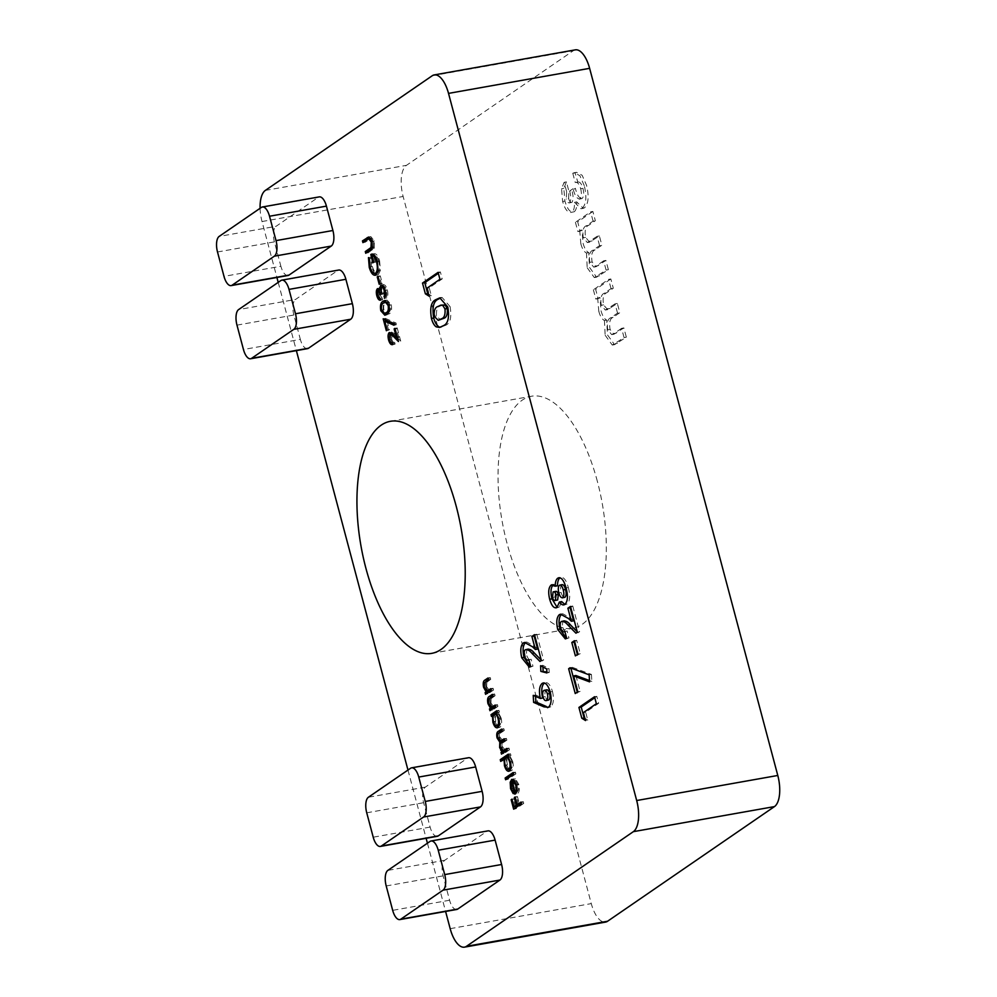 <?xml version="1.0" encoding="UTF-8"?>
<svg xmlns="http://www.w3.org/2000/svg" width="997" height="997" viewBox="0 0 997 997"><rect width="100%" height="100%" fill="white"/><g stroke="black" fill="none" stroke-linecap="round" stroke-linejoin="round"><path stroke-width="0.75" stroke-dasharray="4.99 3.74" d="M280.842 280.568L337.734 270.461L295.536 299.461L238.632 309.569M337.734 270.461A12.811 5.521 79.9 0 1 338.743 270.037M307.5 348.651A12.811 5.521 79.9 0 1 300.359 339.404L243.455 349.511M236.974 325.134L293.866 315.027L300.359 339.404M293.866 315.027A12.811 5.521 79.9 0 1 295.536 299.461M261.376 207.413L318.28 197.306L276.069 226.307L219.166 236.414M318.28 197.306A12.811 5.521 79.9 0 1 319.277 196.883M288.033 275.496A12.811 5.521 79.9 0 1 280.892 266.261L223.989 276.368M217.508 251.979L274.399 241.872L280.892 266.261M274.399 241.872A12.811 5.521 79.9 0 1 276.069 226.307M260.092 208.298A25.623 11.054 -100.1 0 0 262.024 221.533L276.904 277.478M278.213 282.375L296.371 350.62M407.972 770.045L426.13 838.303M427.439 843.2L445.597 911.457M456.726 909.476A12.811 5.521 79.9 0 1 449.585 900.241L443.092 875.852A12.811 5.521 79.9 0 1 444.749 860.286L486.96 831.286A12.811 5.521 79.9 0 1 487.969 830.875M437.259 836.321A12.811 5.521 79.9 0 1 430.118 827.086L423.625 802.697A12.811 5.521 79.9 0 1 425.295 787.144L467.493 758.144A12.811 5.521 79.9 0 1 468.503 757.72M592.879 211.464L577.699 221.895L580.167 231.167L581.974 229.921L583.095 243.368C584.466 248.328 586.361 251.406 588.753 252.615L589.476 267.333L596.592 277.166L608.382 269.701L605.914 260.429L596.007 266.735L592.143 261.987C590.984 255.058 591.969 251.02 595.084 249.873L601.864 245.212L599.396 235.953L589.626 242.159L585.6 237.361C584.516 230.469 585.538 226.456 588.666 225.322L595.346 220.736L592.879 211.464L590.61 211.875L575.419 222.306L577.699 221.895M597.328 481.252A117.858 50.835 -100.1 0 0 531.563 396.233A117.858 50.835 -100.1 0 0 502.127 521.157A117.858 50.835 -100.1 0 0 572.789 628.309A117.858 50.835 -100.1 0 0 597.328 481.252M575.331 49.85A25.623 11.054 -100.1 0 0 573.325 50.697L406.452 165.34A25.623 11.054 -100.1 0 0 403.124 196.471L591.283 903.606A25.623 11.054 -100.1 0 0 605.578 922.088M568.639 198.49L568.888 191.162L566.433 181.903L563.816 188.383L564.925 201.107C567.43 209.544 570.533 213.096 574.21 211.775C576.129 210.205 576.964 206.915 576.715 201.88L583.257 208.348L584.578 207.787C588.517 203.675 589.177 196.172 586.535 185.268L582.123 175.26L576.528 172.319L575.045 172.855L577.811 182.052L575.232 182.513L577.512 182.115C579.693 181.442 581.513 183.523 582.946 188.333C584.142 193.268 583.843 196.671 582.074 198.54L579.245 199.188L582.074 198.54C579.22 198.54 576.989 195.113 575.369 188.283L571.904 190.664C573.412 195.786 573.437 199.687 571.979 202.354L569.237 202.952L571.979 202.354C570.645 202.902 569.524 201.606 568.639 198.49L566.358 198.889L566.62 191.574L568.888 191.162M566.62 191.574L564.152 182.301L561.548 188.782L562.644 201.519C565.162 209.943 568.253 213.508 571.929 212.187L574.21 211.775L571.929 212.187C573.848 210.616 574.696 207.314 574.446 202.291L576.715 201.88M610.837 278.961L595.658 289.392L598.125 298.651L599.932 297.405L601.054 310.865C602.425 315.825 604.319 318.903 606.712 320.112L607.435 334.83L614.551 344.663L626.34 337.185L623.873 327.926L613.965 334.232L610.102 329.484C608.943 322.554 609.927 318.517 613.043 317.37L619.822 312.709L617.355 303.449L607.584 309.656L603.559 304.858C602.475 297.953 603.497 293.941 606.625 292.819L613.305 288.22L610.837 278.961L608.569 279.372L593.377 289.803L595.658 289.392M438.356 273.328L440.362 271.944L442.219 278.898L429.233 287.821L431.34 295.76L429.071 296.159M431.34 295.76L428.473 293.928M440.362 271.944L438.094 272.355M442.219 278.898L439.939 279.297M429.233 287.821L426.953 288.22M440.861 297.791L442.07 297.442L450.058 306.578L447.778 306.976M450.058 306.578C451.84 317.158 450.332 323.414 445.534 325.334L443.266 325.745M445.534 325.334L440.637 327.141M443.104 304.746L440.238 306.079C437.359 306.864 436.113 310.154 436.474 315.937L440.512 319.925M440.238 306.079L437.97 306.49M436.474 315.937L434.206 316.348M521.244 803.059L523.263 801.663L523.724 803.408L521.443 803.806M523.724 803.408L515.935 808.754L513.654 809.165M515.935 808.754L515.673 807.782M515.362 806.635L513.43 799.332L512.047 799.569M513.43 799.332L514.228 798.784L511.947 799.183M514.228 798.784L516.272 806.473M518.565 804.442L516.62 797.139L515.25 797.376M516.62 797.139L517.418 796.578L515.137 796.989M517.418 796.578L519.462 804.28M523.263 801.663L520.982 802.074M518.116 785.013L515.536 780.626L515.449 778.856L518.764 784.315C519.786 788.826 519.437 791.867 517.73 793.438L515.387 793.114L512.857 788.315L512.458 781.847L514.028 778.956L517.393 791.606C518.614 790.459 518.851 788.266 518.116 785.013L516.62 785.275M515.536 780.626L514.813 780.751M515.449 778.856L513.181 779.268M518.764 784.315L516.483 784.714M514.801 794.123L515.449 793.849M512.857 788.315L511.374 788.577M512.458 781.847L511.249 782.072M514.028 778.956L511.748 779.355M517.393 791.606L516.733 791.73M516.608 791.755L513.791 781.174L513.53 787.755L515.038 791.032L516.645 791.905M513.791 781.174L512.308 781.436M515.038 791.032L512.757 791.431M513.53 787.755L511.262 788.153M513.393 773.522L515.399 772.139L515.873 773.871L513.592 774.283M515.873 773.871L507.872 779.367L505.604 779.766M507.872 779.367L507.61 778.383M515.399 772.139L513.131 772.55M508.62 769.447L506.713 765.222L506.389 758.667L502.987 761.01L500.718 761.409M502.987 761.01L502.725 760.026M508.507 755.165L510.514 753.782L508.246 754.181M510.514 753.782L510.987 755.514L508.707 755.913M510.987 755.514L507.722 756.598M509.99 756.187L512.62 761.222L510.339 761.633M512.62 761.222C513.654 765.833 513.318 768.974 511.623 770.631L509.342 771.042M511.623 770.631L509.803 770.606M506.713 765.222L505.23 765.484M506.389 758.667L505.093 758.904M511.897 761.646C510.875 758.231 509.617 756.835 508.146 757.458C506.837 758.742 506.588 761.147 507.398 764.711C508.433 768.076 509.691 769.472 511.162 768.886C512.446 767.565 512.682 765.16 511.897 761.646L510.414 761.907M508.383 757.296L505.865 757.87M507.398 764.711L505.13 765.123M506.987 749.457L509.006 748.074L509.467 749.806L507.186 750.218M509.467 749.806L503.772 753.72L501.491 754.118M503.772 753.72L503.51 752.735M504.295 751.302L502.974 749.894L501.765 750.105M502.974 749.894L501.915 747.177L500.419 747.438M501.915 747.177L502.089 741.731M501.03 740.908L499.335 737.481L497.852 737.743M499.335 737.481L499.198 732.807M501.84 730.103L503.846 728.72L501.578 729.119M503.846 728.72L504.308 730.452L502.039 730.863M504.308 730.452L501.229 732.571C499.971 732.969 499.597 734.552 500.108 737.306L497.839 737.705M500.108 737.306L502.762 740.597M504.407 739.774L506.426 738.391L504.146 738.802M506.426 738.391L506.887 740.135L504.607 740.534M506.887 740.135L503.996 742.117C502.638 742.478 502.201 744.111 502.687 746.99L500.419 747.401M502.687 746.99L505.404 750.28M509.006 748.074L506.725 748.473M497.054 726.028L495.16 721.791L494.786 715.273L491.459 716.407M496.955 711.733L498.961 710.35L496.693 710.761M498.961 710.35L499.422 712.095L497.154 712.494M499.422 712.095L496.17 713.167M498.438 712.768L501.067 717.803L498.787 718.201M501.067 717.803C502.089 722.414 501.765 725.542 500.058 727.212L497.79 727.611M500.058 727.212L498.251 727.187M495.16 721.791L493.677 722.052M494.786 715.273L493.527 715.51M500.344 718.214C499.31 714.812 498.064 713.416 496.593 714.039C495.285 715.31 495.035 717.728 495.845 721.292C496.88 724.657 498.139 726.04 499.609 725.467C500.88 724.146 501.13 721.728 500.344 718.214L498.861 718.488M496.83 713.864L494.313 714.438M495.845 721.292L493.577 721.691M495.434 706.026L497.441 704.642L497.914 706.387L495.634 706.786M497.914 706.387L492.219 710.3L489.938 710.699M492.219 710.3L491.957 709.316M492.78 707.858L490.225 703.246L488.729 703.508M490.225 703.246L490.063 698M492.593 695.358L494.612 693.974L492.331 694.386M494.612 693.974L495.073 695.719L492.792 696.118M495.073 695.719L491.147 698.648L488.879 699.059M491.147 698.648L490.998 703.072L488.729 703.471M490.998 703.072L493.789 706.848M497.441 704.642L495.173 705.053M491.072 689.65L493.091 688.266L493.552 690.011L491.272 690.41M493.552 690.011L487.857 693.924L485.576 694.323M487.857 693.924L487.595 692.94M488.418 691.482L485.863 686.871L484.38 687.132L486.648 686.696L489.427 690.472M485.863 686.871L485.713 681.612M488.231 678.982L490.25 677.599L487.969 678.01M490.25 677.599L490.711 679.331L488.43 679.742M490.711 679.331L486.798 682.272L484.517 682.671M486.798 682.272L486.648 686.696M493.091 688.266L490.811 688.678M391.086 332.637L391.609 332.088L395.448 334.082L398.812 337.497L397.442 337.746L392.133 333.783L391.671 339.067L389.391 339.478M391.671 339.067C392.482 341.734 393.479 342.818 394.662 342.32L392.382 342.719M392.045 342.831L394.662 342.32L395.124 344.052L392.843 344.464M395.124 344.052L392.506 343.18M392.232 342.806L390.849 339.528L389.478 339.778M390.849 339.528L390.562 333.97M398.812 337.497L396.42 328.499L395.036 328.736M396.42 328.499L397.217 327.938L394.937 328.349M397.217 327.938L400.707 341.099L398.439 341.497M400.707 341.099L397.454 337.784M395.485 335.802L394.613 335.964M392.32 333.659L389.852 334.194M387.048 320.797L389.428 329.77L387.148 330.169M389.428 329.77L386.35 330.717M388.631 330.319L386.138 320.959M385.876 320L385.465 318.404L383.184 318.816M385.465 318.404L396.158 323.09L393.877 323.502M396.158 323.09L396.22 324.823L393.952 325.221M396.22 324.823L393.89 323.801M385.851 300.558L387.035 300.097L391.273 304.708L388.992 305.119M391.273 304.708C392.045 309.942 391.26 313.033 388.892 313.993L386.624 314.391M388.892 313.993L386.063 314.753M384.431 313.419L383.072 310.341L381.714 310.578M383.072 310.341L383.384 303.138M388.431 312.26C390.301 311.612 390.974 309.257 390.45 305.207L388.007 301.966L385.851 302.577C384.019 303.325 383.359 305.705 383.857 309.731L386.886 312.996M383.857 309.731L381.589 310.129M385.851 302.577L383.583 302.988M390.45 305.207L389.079 305.443M382.474 285.454L383.01 284.868C384.73 284.257 386.151 285.915 387.31 289.84C388.194 293.517 387.995 296.196 386.736 297.866L386.5 290.351C385.739 287.535 384.755 286.276 383.546 286.563L383.484 293.654L382.686 294.202C382.05 291.56 381.19 290.189 380.081 290.115L379.894 294.838L377.626 295.249M379.894 294.838L382.175 298.066L379.894 298.477M382.175 298.066L382.636 299.798L380.356 300.209M382.636 299.798C381.203 299.935 380.031 298.464 379.109 295.411L377.738 295.66M379.109 295.411L378.723 290.301M379.022 289.217L379.633 288.37L378.187 288.632M380.48 289.766L381.826 289.529L380.031 288.195L377.763 288.594M381.826 289.529L381.938 286.974L381.091 287.124M387.31 289.84L385.029 290.239M386.736 297.866L384.456 298.277M386.263 296.134L385.365 296.296M386.948 293.878L385.602 294.115M386.5 290.351L385.129 290.601M383.459 286.5L381.265 286.962M383.484 293.654L381.203 294.053M382.686 294.202L380.405 294.601M380.081 290.115L377.813 290.513M382.275 283.322L381.465 283.871L379.496 276.431L380.293 275.882L382.275 283.322L379.994 283.734M381.465 283.871L379.196 284.282M379.496 276.431L378.112 276.68M380.293 275.882L378.013 276.281M374.635 273.514L371.532 266.947L370.161 267.184M371.532 266.947L370.747 257.201L368.466 257.6M370.747 257.201L371.707 258.298L369.438 258.697M371.707 258.298L372.342 266.448L370.074 266.86M372.342 266.448C373.863 271.471 375.707 273.589 377.9 272.829L377.576 272.891M377.527 273.028L377.9 272.829C379.807 270.636 380.106 266.822 378.785 261.364L377.414 261.613M378.785 261.364C377.664 257.263 376.181 255.244 374.349 255.319L376.056 261.762L373.788 262.174M376.056 261.762L372.99 262.722M375.258 262.311L373.439 255.469M377.352 261.376L379.633 260.965C377.826 254.958 375.645 252.677 373.077 254.123L371.869 254.073M379.633 260.965L380.393 270.361L378.112 270.773M380.393 270.361L378.399 274.549L376.118 274.948M378.399 274.549L376.343 274.773M369.563 237.174L370.847 236.613L374.324 241.012L374.286 248.191L368.03 252.902L365.749 253.3M368.03 252.902L367.768 251.917M372.242 247.954L373.252 247.169L372.467 247.306M373.252 247.169L373.551 241.66L372.168 241.91M373.551 241.66L371.034 238.395L365.189 242.234L362.92 242.632M365.189 242.234L364.927 241.249M374.324 241.012L372.043 241.424M374.286 248.191L372.006 248.602M564.152 182.301L566.433 181.903M561.548 188.782L563.816 188.383M562.644 201.519L564.925 201.107M574.446 202.291L580.989 208.759L584.578 207.787M582.298 208.186C586.248 204.086 586.897 196.571 584.267 185.666L586.535 185.268M584.267 185.666L579.855 175.659L574.247 172.718L572.777 173.254L575.045 172.855M572.777 173.254L575.232 182.513C577.425 181.853 579.232 183.922 580.665 188.732L582.946 188.333M580.665 188.732C581.862 193.68 581.575 197.082 579.805 198.951C576.951 198.939 574.708 195.524 573.101 188.682L575.369 188.283M573.101 188.682L569.636 191.063L571.904 190.664M569.636 191.063C571.131 196.197 571.156 200.085 569.698 202.752C568.365 203.301 567.256 202.017 566.358 198.889M575.419 222.306L577.886 231.566L580.167 231.167M577.886 231.566L581.974 229.921M579.706 230.319L580.827 243.779L583.095 243.368M580.827 243.779C582.198 248.739 584.08 251.817 586.485 253.026L588.753 252.615M586.485 253.026L587.196 267.744L589.476 267.333M587.196 267.744L594.312 277.565L606.101 270.1L608.382 269.701M606.101 270.1L603.634 260.84L605.914 260.429M603.634 260.84L596.007 266.074L598.287 265.676M596.007 266.074L593.726 267.134L589.875 262.398L592.143 261.987M589.875 262.398C588.716 255.469 589.688 251.431 592.804 250.272L599.583 245.623L601.864 245.212M599.583 245.623L597.116 236.351L599.396 235.953M597.116 236.351L587.358 242.57L583.32 237.772L585.6 237.361M583.32 237.772C582.236 230.868 583.27 226.855 586.386 225.733L593.078 221.135L595.346 220.736M593.078 221.135L590.61 211.875M593.377 289.803L595.845 299.063L598.125 298.651M595.845 299.063L599.932 297.405M597.664 297.816L598.786 311.263L601.054 310.865M598.786 311.263C600.157 316.223 602.038 319.314 604.444 320.511L606.712 320.112M604.444 320.511L605.154 335.229L607.435 334.83M605.154 335.229L612.27 345.062L624.06 337.597L626.34 337.185M624.06 337.597L621.592 328.337L623.873 327.926M621.592 328.337L613.965 333.571L616.246 333.172M613.965 333.571L611.684 334.631L607.834 329.882L610.102 329.484M607.834 329.882C606.675 322.953 607.647 318.915 610.762 317.769L617.542 313.108L619.822 312.709M617.542 313.108L615.074 303.848L617.355 303.449M615.074 303.848L605.316 310.055L601.278 305.256L603.559 304.858M601.278 305.256C600.194 298.365 601.228 294.352 604.344 293.218L611.036 288.632L613.305 288.22M611.036 288.632L608.569 279.372M535.576 696.392L535.501 694.971L533.233 695.37M535.501 694.971L542.63 698.05M550.194 691.906L552.475 691.494C550.244 684.416 547.577 681.587 544.474 682.982L543.265 682.92M552.475 691.494C554.12 698.984 553.559 704.094 550.78 706.823L548.512 707.222L550.78 706.823M546.717 689.799L546.157 690.036C544.885 691.108 544.611 693.301 545.322 696.591C546.319 699.607 547.478 700.729 548.799 699.969M546.157 690.036L543.876 690.447M545.322 696.591L543.041 697.003M542.929 666.981L542.842 665.311L548.973 668.588L549.222 672.551L546.942 672.95M549.222 672.551L546.879 671.941M542.842 665.311L540.573 665.722M548.973 668.588L546.705 668.987M528.298 649.084L527.637 649.346C526.416 650.43 526.179 652.599 526.915 655.839L524.634 656.238M526.915 655.839C528.173 659.241 529.581 660.375 531.139 659.266L528.859 659.678M528.011 660.002L531.139 659.266L532.984 666.22L530.716 666.619M532.984 666.22L530.454 666.756M525.768 642.429L526.815 642.031L534.704 646.318L537.645 649.084M534.753 635.65L536.772 634.266L534.492 634.665M536.772 634.266L543.639 660.076L541.359 660.475M543.639 660.076L539.95 661.447M542.218 661.048L541.246 660.064M527.637 649.346L525.369 649.745M594.785 697.726L596.792 696.342L598.649 703.284L585.663 712.207L587.769 720.146L585.501 720.557M587.769 720.146L584.903 718.314M596.792 696.342L594.524 696.741M598.649 703.284L596.368 703.695M585.663 712.207L583.382 712.606M575.892 675.517L580.117 691.357L577.836 691.768M580.117 691.357L575.244 693.551M577.512 693.152L577.263 692.167M571.181 668.152L572.365 667.342L570.085 667.741M572.365 667.342L591.445 674.433L589.165 674.832M591.445 674.433L591.832 681.437L589.551 681.848M591.832 681.437L589.489 680.565M574.671 641.682L576.69 640.298L580.254 653.696L577.973 654.107M580.254 653.696L575.381 655.889M577.662 655.478L577.4 654.506M576.69 640.298L574.409 640.71M564.29 620.832L563.629 621.094C562.408 622.19 562.171 624.346 562.906 627.587L560.626 627.985M562.906 627.587C564.165 630.989 565.573 632.123 567.131 631.014L564.85 631.425M564.015 631.749L567.131 631.014L568.975 637.968L566.707 638.367M568.975 637.968L566.446 638.504M561.76 614.177L562.807 613.778L570.695 618.065L573.636 620.832M570.745 607.397L572.764 606.014L570.483 606.425M572.764 606.014L579.631 631.824L577.35 632.223M579.631 631.824L575.942 633.195M578.21 632.796L577.251 631.811M563.629 621.094L561.361 621.492M557.46 585.812L553.397 584.691L554.307 584.292L552.026 584.703M566.047 587.943L568.315 587.532C566.171 579.656 563.43 576.391 560.077 577.749L558.831 577.712M568.315 587.532C570.483 595.595 570.072 601.104 567.081 604.045L564.801 604.456M567.081 604.045L564.863 604.419M561.672 601.615L559.305 607.048L557.024 607.447M559.305 607.048L557.136 607.372M562.221 584.616L561.735 584.828C560.426 586.236 560.227 588.778 561.124 592.455C562.134 596.056 563.43 597.664 564.975 597.278M555.89 591.333L554.793 597.078C555.591 599.621 556.55 600.58 557.647 599.957M555.391 591.545L553.111 591.944M554.793 597.078L552.512 597.477M561.735 584.828L559.467 585.227M561.124 592.455L558.843 592.866M432.224 75.76L573.325 50.697M265.352 190.402L406.452 165.34M262.024 221.533L403.124 196.471M450.183 928.668L591.283 903.606M444.749 860.286L387.858 870.393M430.068 841.393L486.96 831.286M449.585 900.241L392.681 910.348M386.2 885.959L443.092 875.852M425.295 787.144L368.392 797.251M410.602 768.251L467.493 758.144M430.118 827.086L373.214 837.193M366.734 812.804L423.625 802.697M501.229 732.571L498.949 732.982M503.996 742.117L501.715 742.528M492.393 697.551L490.113 697.962M488.032 681.175L485.763 681.587M395.448 334.082L393.167 334.493M372.741 249.661L370.46 250.073M369.862 239.018L367.581 239.43M597.265 276.169L599.546 275.77M592.804 250.272L595.084 249.873M589.838 241.361L592.118 240.95M586.386 225.733L588.666 225.322M615.224 343.666L617.504 343.255M610.762 317.769L613.043 317.37M607.796 308.846L610.077 308.447M604.344 293.218L606.625 292.819M534.704 646.318L532.423 646.729M570.695 618.065L568.415 618.476M431.676 653.371L572.789 628.309M390.463 421.295L531.563 396.233M439.802 297.854L442.07 297.442M439.465 327.465L441.746 327.066M508.719 771.304L511 770.893M497.167 727.872L499.447 727.474M392.27 344.688L394.55 344.277M384.842 315.226L387.11 314.815M384.767 300.496L387.035 300.097M375.246 275.322L377.514 274.91M368.566 237.024L370.847 236.613M583.257 208.348L580.989 208.759M576.528 172.319L574.247 172.718M596.592 277.166L594.312 277.565M596.007 266.735L593.726 267.134M589.626 242.159L587.358 242.57M614.551 344.663L612.27 345.062M613.965 334.232L611.684 334.631M607.584 309.656L605.316 310.055M547.44 707.671L549.708 707.259M529.32 667.143L531.6 666.731M524.534 642.442L526.815 642.031M565.311 638.89L567.592 638.479M560.538 614.189L562.807 613.778M563.741 604.905L566.022 604.506M556.039 607.883L558.32 607.472"/><path stroke-width="1.5" d="M561.361 621.492C560.127 622.589 559.89 624.745 560.626 627.985C561.884 631.388 563.293 632.534 564.85 631.425L566.707 638.367L565.311 638.89L557.734 629.518C556.089 622.265 556.613 617.33 559.317 614.688L560.538 614.189L568.415 618.476L571.356 621.231L567.891 608.207L570.483 606.425L577.35 632.223L575.942 633.195L567.978 625.107C565.685 622.278 563.479 621.069 561.361 621.492L564.29 620.832M564.9 631.587L564.015 631.749L564.85 631.425M574.409 640.71L577.973 654.107L575.381 655.889L571.817 642.492L574.409 640.71M573.624 675.916L577.836 691.768L575.244 693.551L568.639 668.738L570.085 667.741L589.165 674.832L589.551 681.848L573.624 675.916L575.892 675.517L589.489 680.565M583.382 712.606L585.501 720.557L581.799 718.189L578.933 707.446L594.524 696.741L596.368 703.695L583.382 712.606M525.369 649.745C524.135 650.842 523.899 652.998 524.634 656.238C525.893 659.64 527.301 660.787 528.859 659.678L530.716 666.619L529.32 667.143L521.73 657.758C520.098 650.518 520.621 645.582 523.313 642.94L524.534 642.442L532.423 646.729L535.364 649.483L531.9 636.46L534.492 634.665L541.359 660.475L539.95 661.447L531.987 653.359C529.694 650.53 527.488 649.321 525.369 649.745L528.298 649.084M528.909 659.84L528.011 660.002L528.859 659.678M546.705 668.987L546.942 672.95L540.86 671.392L540.573 665.722L546.705 668.987M544.001 706.873L548.512 707.222L544.001 706.873L533.607 702.387L533.233 695.37L540.362 698.448C538.741 690.946 539.352 685.924 542.194 683.381C545.297 681.985 547.964 684.827 550.194 691.906C551.84 699.396 551.279 704.493 548.512 707.222L547.44 707.671M544.399 682.995L543.265 682.92M384.767 321.208L387.148 330.169L386.35 330.717L383.184 318.816L393.877 323.502L393.952 325.221L384.767 321.208L387.048 320.797L393.89 323.801M392.843 344.464C391.173 345.224 389.752 343.716 388.568 339.927C387.721 336.288 387.983 333.808 389.329 332.5L393.167 334.493L396.532 337.908L394.139 328.898L394.937 328.349L398.439 341.497L393.217 336.213L389.852 334.194L389.391 339.478C390.201 342.133 391.198 343.217 392.382 342.719L392.27 344.688M392.506 333.621L389.852 334.194M487.159 690.871L490.811 688.678L491.272 690.41L485.576 694.323L485.115 692.591L486.15 691.881L483.582 687.269C482.81 683.207 483.296 680.777 485.065 680.004L487.969 678.01L488.43 679.742L484.517 682.671L484.368 687.095L487.159 690.871L489.552 690.447L487.383 690.834M491.509 707.247L495.173 705.053L495.634 706.786L489.938 710.699L489.477 708.967L490.499 708.256L487.944 703.645C487.159 699.582 487.658 697.165 489.427 696.38L492.331 694.386L492.792 696.118L488.879 699.059L488.729 703.471L491.509 707.247L493.914 706.823L491.745 707.209M497.79 727.611C495.87 728.383 494.238 726.576 492.879 722.202L492.506 715.684L491.459 716.407L490.998 714.675L496.693 710.761L497.154 712.494L496.17 713.167L498.787 718.201C499.821 722.813 499.485 725.953 497.79 727.611L497.167 727.872M513.131 772.55L513.592 774.283L505.604 779.766L505.143 778.034L513.131 772.55M515.449 793.849L513.119 793.525L510.576 788.727L510.19 782.259L511.748 779.355L515.125 792.017C516.334 790.87 516.583 788.664 515.848 785.412L513.256 781.025L513.181 779.268L516.483 784.714C517.505 789.238 517.169 792.279 515.449 793.849L514.801 794.123M426.953 288.22L429.071 296.159L425.37 293.803L422.504 283.061L438.094 272.355L439.939 279.297L426.953 288.22M281.839 280.145L338.743 270.037A12.811 5.521 79.9 0 1 345.884 279.285L288.993 289.392A12.811 5.521 -100.1 0 0 281.839 280.145A12.811 5.521 -100.1 0 0 280.842 280.568L238.632 309.569A12.811 5.521 -100.1 0 0 236.974 325.134L243.455 349.511A12.811 5.521 -100.1 0 0 250.608 358.758A12.811 5.521 -100.1 0 0 251.605 358.334L293.816 329.334A12.811 5.521 -100.1 0 0 295.486 313.768L288.993 289.392M295.486 313.768L352.377 303.661L345.884 279.285M352.377 303.661A12.811 5.521 79.9 0 1 350.72 319.227L293.816 329.334M251.605 358.334L308.509 348.227L350.72 319.227M308.509 348.227A12.811 5.521 79.9 0 1 307.5 348.651L250.608 358.758M262.385 206.99L319.277 196.883A12.811 5.521 79.9 0 1 326.43 206.13L269.526 216.237A12.811 5.521 -100.1 0 0 262.385 206.99A12.811 5.521 -100.1 0 0 261.376 207.413L219.166 236.414A12.811 5.521 -100.1 0 0 217.508 251.979L223.989 276.368A12.811 5.521 -100.1 0 0 231.142 285.603A12.811 5.521 -100.1 0 0 232.139 285.179L274.349 256.179A12.811 5.521 -100.1 0 0 276.019 240.613L269.526 216.237M276.019 240.613L332.911 230.506L326.43 206.13M332.911 230.506A12.811 5.521 79.9 0 1 331.253 246.072L274.349 256.179M232.139 285.179L289.043 275.072L331.253 246.072M289.043 275.072A12.811 5.521 79.9 0 1 288.033 275.496L231.142 285.603M456.227 506.314A117.858 50.835 -100.1 0 0 390.463 421.295A117.858 50.835 -100.1 0 0 361.026 546.219A117.858 50.835 -100.1 0 0 431.676 653.371A117.858 50.835 -100.1 0 0 456.227 506.314M445.597 911.457L450.183 928.668A25.623 11.054 -100.1 0 0 464.477 947.15A25.623 11.054 -100.1 0 0 466.484 946.303L633.357 831.66A25.623 11.054 -100.1 0 0 636.684 800.529L448.525 93.394A25.623 11.054 -100.1 0 0 434.231 74.912A25.623 11.054 -100.1 0 0 432.224 75.76L265.352 190.402A25.623 11.054 -100.1 0 0 260.092 208.298M276.904 277.478L278.213 282.375M296.371 350.62L407.972 770.045M426.13 838.303L427.439 843.2M495.11 840.11L438.219 850.217A12.811 5.521 -100.1 0 0 431.065 840.982L487.969 830.875A12.811 5.521 79.9 0 1 495.11 840.11L501.603 864.499A12.811 5.521 79.9 0 1 499.933 880.052L457.735 909.052A12.811 5.521 79.9 0 1 456.726 909.476L399.834 919.583A12.811 5.521 -100.1 0 0 400.831 919.159L457.735 909.052M475.656 766.955L418.752 777.062A12.811 5.521 -100.1 0 0 411.611 767.827L468.503 757.72A12.811 5.521 79.9 0 1 475.656 766.955L482.137 791.344A12.811 5.521 79.9 0 1 480.479 806.909L438.269 835.91A12.811 5.521 79.9 0 1 437.259 836.321L380.368 846.428A12.811 5.521 -100.1 0 0 381.365 846.017L438.269 835.91M443.266 325.745L439.465 327.465L436.188 326.842C434.156 325.433 432.573 322.642 431.452 318.442C429.707 307.749 431.265 301.455 436.113 299.536L439.802 297.854L447.778 306.976C449.56 317.569 448.052 323.826 443.266 325.745M520.982 802.074L521.443 803.806L513.654 809.165L511.149 799.731L511.947 799.183L513.991 806.872L516.396 805.227L514.34 797.538L515.137 796.989L517.194 804.679L520.982 802.074M509.342 771.042C507.423 771.815 505.791 770.008 504.432 765.621L504.108 759.078L500.718 761.409L500.257 759.677L508.246 754.181L508.707 755.913L507.722 756.598L510.339 761.633C511.374 766.244 511.037 769.372 509.342 771.042L508.719 771.304M506.725 748.473L507.186 750.218L501.491 754.118L501.03 752.386L502.027 751.713L499.634 747.576L499.809 742.129L497.054 737.892C496.369 734.153 496.842 731.935 498.488 731.237L501.578 729.119L502.039 730.863L498.949 732.982C497.69 733.381 497.316 734.951 497.839 737.705L500.494 741.008L504.146 738.802L504.607 740.534L501.715 742.528C500.357 742.89 499.921 744.51 500.419 747.401L503.124 750.679L506.725 748.473M383.122 301.244L384.767 300.496L388.992 305.119C389.765 310.341 388.98 313.444 386.624 314.391L384.842 315.226L380.804 310.74C379.994 305.456 380.767 302.29 383.122 301.244L385.851 300.558M378.187 288.632L377.352 288.781L379.558 289.94L380.742 285.279C382.449 284.656 383.882 286.313 385.029 290.239C385.914 293.916 385.727 296.595 384.456 298.277L384.231 290.763C383.459 287.946 382.474 286.675 381.265 286.962L381.203 294.053L380.405 294.601C379.782 291.959 378.91 290.601 377.813 290.513L377.626 295.249L380.356 300.209C378.922 300.334 377.751 298.876 376.829 295.822C376.019 292.482 376.193 290.139 377.352 288.781L377.763 288.594M383.833 286.438L381.265 286.962M380.493 290.027L377.813 290.513M378.013 276.281L379.994 283.734L379.196 284.282L377.215 276.83L378.013 276.281M376.118 274.948C373.414 276.094 371.133 273.552 369.251 267.346L368.466 257.6L369.438 258.697L370.074 266.86C371.582 271.869 373.439 274.001 375.62 273.228C377.539 271.047 377.838 267.221 376.517 261.775C375.395 257.675 373.912 255.656 372.068 255.718L373.788 262.174L372.99 262.722L370.809 254.534C373.364 253.088 375.557 255.369 377.352 261.376L378.112 270.773L375.246 275.322M377.527 273.028L375.009 273.49L377.576 272.891M374.536 255.269L372.068 255.718M372.953 254.148L371.869 254.073M370.809 238.445L367.581 239.43L362.92 242.632L362.459 240.9L368.566 237.024L372.043 241.424L372.006 248.602L365.749 253.3L365.288 251.568L370.971 247.568L371.27 242.072L368.753 238.806L371.034 238.395M552.999 584.753L551.129 585.089L555.192 586.224C555.242 582.086 556.114 579.394 557.809 578.148C561.149 576.802 563.903 580.055 566.047 587.943C568.215 596.007 567.804 601.503 564.801 604.456C563.106 605.515 561.299 604.705 559.392 602.014L557.024 607.447C554.108 608.768 551.665 606.026 549.671 599.234C548.051 592.28 548.537 587.569 551.129 585.089L552.026 584.703M559.94 577.774L558.831 577.712M564.801 604.456L563.741 604.905M557.024 607.447L556.039 607.883M464.477 947.15L605.578 922.088A25.623 11.054 -100.1 0 0 607.584 921.24L774.457 806.598A25.623 11.054 -100.1 0 0 777.785 775.467L589.626 68.332A25.623 11.054 -100.1 0 0 575.331 49.85L434.231 74.912M438.219 850.217L444.712 874.606L501.603 864.499M399.834 919.583A12.811 5.521 -100.1 0 1 392.681 910.348L386.2 885.959A12.811 5.521 -100.1 0 1 387.858 870.393L430.068 841.393A12.811 5.521 -100.1 0 1 431.065 840.982M499.933 880.052L443.042 890.159L400.831 919.159M443.042 890.159A12.811 5.521 -100.1 0 0 444.712 874.606M418.752 777.062L425.245 801.451L482.137 791.344M380.368 846.428A12.811 5.521 -100.1 0 1 373.214 837.193L366.734 812.804A12.811 5.521 -100.1 0 1 368.392 797.251L410.602 768.251A12.811 5.521 -100.1 0 1 411.611 767.827M480.479 806.909L423.575 817.017L381.365 846.017M423.575 817.017A12.811 5.521 -100.1 0 0 425.245 801.451M428.473 293.928L425.37 293.803M427.638 293.392L424.784 282.65L422.504 283.061M424.784 282.65L438.356 273.328M440.637 327.141L436.188 326.842M438.468 326.43C436.437 325.034 434.854 322.23 433.72 318.031L431.452 318.442M433.72 318.031C431.988 307.35 433.545 301.057 438.393 299.137L436.113 299.536M438.393 299.137L440.861 297.791M438.231 320.324L443.715 318.367C446.544 317.569 447.728 314.292 447.267 308.534L445.061 305.02L440.836 305.144L437.97 306.49C435.091 307.275 433.832 310.565 434.206 316.348L438.231 320.324L441.447 318.766C444.263 317.968 445.447 314.691 444.986 308.933L442.793 305.431L440.836 305.144M445.061 305.02L442.793 305.431M447.267 308.534L444.986 308.933M443.715 318.367L441.447 318.766M515.673 807.782L515.362 806.635M512.047 799.569L511.149 799.731M516.396 805.227L518.664 804.828L516.272 806.473L513.991 806.872M515.25 797.376L514.34 797.538M521.244 803.059L517.194 804.679M516.62 785.275L515.848 785.412M514.813 780.751L513.256 781.025M515.873 793.462L513.119 793.525M515.387 793.114L514.602 792.279M511.374 788.577L510.576 788.727M511.249 782.072L510.19 782.259M516.733 791.73L515.125 792.017M514.377 792.316L511.511 781.573L511.262 788.153L512.757 791.431L514.377 792.316L516.608 791.755M512.308 781.436L511.511 781.573M507.61 778.383L507.411 777.635L505.143 778.034M507.411 777.635L513.393 773.522M502.725 760.026L502.525 759.265L500.257 759.677M502.525 759.265L508.507 755.165M509.803 770.606L508.62 769.447M505.23 765.484L504.432 765.621M505.093 758.904L504.108 759.078M505.865 757.87C504.557 759.141 504.308 761.558 505.13 765.123C506.164 768.475 507.411 769.871 508.894 769.298C510.165 767.977 510.414 765.559 509.629 762.044C508.595 758.642 507.348 757.246 505.865 757.87L508.644 757.246M510.414 761.907L509.629 762.044M510.589 768.999L508.458 769.485L510.738 769.073M503.51 752.735L503.311 751.987L501.03 752.386M503.311 751.987L504.295 751.302L502.027 751.713M504.295 751.302L502.974 749.894M501.765 750.105L500.693 750.292M500.419 747.438L499.634 747.576M501.765 742.491L502.089 741.731L499.809 742.129M502.089 741.731L501.03 740.908M497.852 737.743L497.054 737.892M499.198 732.807L501.84 730.103M500.494 741.008L504.407 739.774M503.124 750.679L506.987 749.457M493.577 715.397L493.266 714.263L490.998 714.675M493.266 714.263L496.955 711.733M498.251 727.187L497.054 726.028M493.677 722.052L492.879 722.202M493.527 715.51L492.506 715.684M494.313 714.438C493.004 715.721 492.755 718.139 493.577 721.691C494.599 725.056 495.858 726.452 497.329 725.866C498.612 724.557 498.861 722.14 498.076 718.625C497.042 715.21 495.783 713.815 494.313 714.438L497.092 713.827M498.861 718.488L498.076 718.625M499.036 725.567L496.905 726.053L499.173 725.654M491.957 709.316L491.758 708.555L489.477 708.967M491.758 708.555L492.78 707.858L490.499 708.256M492.78 707.858L492.057 707.16M488.729 703.508L487.944 703.645M490.063 698L492.593 695.358M493.789 706.848L495.434 706.026M487.595 692.94L487.396 692.18L485.115 692.591M487.396 692.18L488.418 691.482L486.15 691.881M488.418 691.482L487.707 690.784M484.38 687.132L483.582 687.269M485.713 681.612L488.231 678.982M489.427 690.472L491.072 689.65M389.478 339.778L388.568 339.927M390.562 333.97L391.086 332.637M397.454 337.784L396.532 337.908M395.036 328.736L394.139 328.898M394.613 335.964L393.217 336.213M386.138 320.959L385.876 320M386.063 314.753L384.431 313.419M381.714 310.578L380.804 310.74M383.384 303.138L385.403 300.845M387.584 301.941L383.583 302.988C381.739 303.724 381.078 306.104 381.589 310.129L384.605 313.394L386.151 312.659C388.02 312.011 388.693 309.656 388.182 305.605L385.739 302.378L387.659 302.029M384.605 313.394L388.73 312.049M389.079 305.443L388.182 305.605M377.738 295.66L376.829 295.822M378.723 290.301L379.022 289.217M380.48 289.766L379.558 289.94M381.091 287.124L379.658 287.385M381.938 286.974L383.01 284.868M385.365 296.296L383.995 296.533M385.602 294.115L384.668 294.277M385.129 290.601L384.231 290.763M378.112 276.68L377.215 276.83M370.161 267.184L369.251 267.346M377.414 261.613L376.517 261.775M374.523 255.269L372.38 255.656M373.439 255.469L373.102 254.198M376.343 274.773L374.635 273.514M367.768 251.917L367.569 251.169L365.288 251.568M367.569 251.169L373.252 247.169M372.467 247.306L370.971 247.568M372.168 241.91L371.27 242.072M364.927 241.249L364.728 240.489L362.459 240.9M364.728 240.489L369.563 237.174M546.281 706.462L535.888 701.975L533.607 702.387M535.888 701.975L535.576 696.392M544.474 682.982C541.633 685.512 541.022 690.535 542.63 698.05L540.362 698.448M548.799 699.969L545.957 700.617L548.799 699.969C550.045 698.922 550.344 696.791 549.708 693.551C548.699 690.472 547.515 689.301 546.157 690.036M543.876 690.447C542.617 691.519 542.331 693.7 543.041 697.003C544.038 700.006 545.197 701.128 546.518 700.368C547.764 699.333 548.076 697.19 547.44 693.962C546.418 690.871 545.234 689.7 543.876 690.447L546.717 689.799M549.708 693.551L547.44 693.962M546.879 671.941L540.86 671.392M543.128 670.981L542.929 666.981M530.454 666.756L524.011 657.359L521.73 657.758M524.011 657.359C522.366 650.119 522.902 645.171 525.593 642.529L523.313 642.94M531.9 636.46L534.18 636.049L537.645 649.084L535.364 649.483M541.246 660.064L534.255 652.96C531.974 650.119 529.756 648.922 527.637 649.346M584.903 718.314L581.799 718.189M584.068 717.778L581.214 707.047L578.933 707.446M581.214 707.047L594.785 697.726M577.263 692.167L570.92 668.339L568.639 668.738M577.4 654.506L574.098 642.08L571.817 642.492M566.446 638.504L560.002 629.107L557.734 629.518M560.002 629.107C558.357 621.866 558.893 616.919 561.585 614.277L559.317 614.688M567.891 608.207L570.172 607.796L573.636 620.832L571.356 621.231M577.251 631.811L570.259 624.708C567.966 621.866 565.76 620.67 563.629 621.094M560.077 577.749C558.395 578.995 557.522 581.687 557.46 585.812L555.192 586.224M564.863 604.419L561.672 601.615L559.392 602.014M557.136 607.372L551.952 598.823L549.671 599.234M551.952 598.823C550.319 591.869 550.805 587.158 553.397 584.691M564.975 597.278L562.296 597.851L564.975 597.278C566.296 595.82 566.483 593.24 565.536 589.526C564.551 585.85 563.28 584.279 561.735 584.828M557.647 599.957L554.905 600.568L557.647 599.957L558.357 594.474C557.51 591.857 556.525 590.872 555.391 591.545M553.111 591.944L552.512 597.477C553.323 600.02 554.27 600.979 555.379 600.368L556.077 594.873C555.242 592.255 554.245 591.283 553.111 591.944L555.89 591.333M558.357 594.474L556.077 594.873M559.467 585.227C558.158 586.647 557.946 589.19 558.843 592.866C559.865 596.468 561.149 598.063 562.707 597.677C564.015 596.231 564.202 593.651 563.268 589.925C562.271 586.248 561.012 584.691 559.467 585.227L562.221 584.616M565.536 589.526L563.268 589.925M448.525 93.394L589.626 68.332M466.484 946.303L607.584 921.24M633.357 831.66L774.457 806.598M636.684 800.529L777.785 775.467M500.768 730.838L498.488 731.237M504.208 739.911L501.94 740.322M506.601 749.719L504.332 750.118M491.695 695.981L489.427 696.38M495.384 706.063L493.116 706.462M487.346 679.593L485.065 680.004M491.035 689.687L488.754 690.086M388.431 312.26L386.151 312.659M372.242 247.954L369.962 248.365M369.438 237.261L367.158 237.66M534.255 652.96L531.987 653.359M570.259 624.708L567.978 625.107"/></g></svg>

